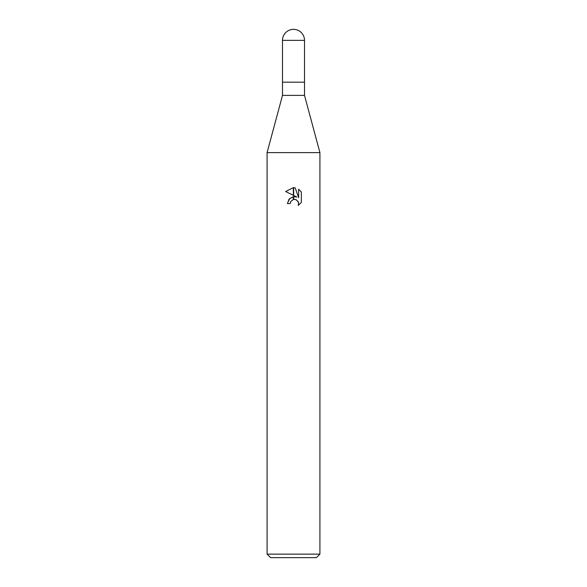 <?xml version="1.0" encoding="UTF-8"?>
<svg xmlns="http://www.w3.org/2000/svg" width="587" height="587" viewBox="0 0 587 587"><rect width="100%" height="100%" fill="white"/><g stroke="black" fill="none" stroke-linecap="round" stroke-linejoin="round"><path stroke-width="0.44" stroke-dasharray="2.94 2.2" d="M304.506 95.388L282.494 95.388M304.506 82.18L282.494 82.18L304.506 82.18M319.915 152.62L267.085 152.62L319.915 152.62M316.393 557.65L270.607 557.65M319.915 554.128L267.085 554.128M290.484 202.038L290.646 201.671M301.351 202.427L301.351 192.008M285.649 191.523L296.861 197.056L290.396 197.841L287.425 203.586L290.198 203.586M293.324 199.485L294.417 199.338M296.479 199.881L297.925 201.209M298.629 189.256L298.629 197.702L295.202 187.84M304.506 40.356L282.494 40.356"/><path stroke-width="0.88" d="M293.5 95.388L304.506 95.388L319.915 152.62L319.915 554.128L267.085 554.128L267.085 152.62L319.915 152.62L267.085 152.62L282.494 95.388L293.5 95.388M304.506 40.356A11.006 11.006 0 0 0 293.5 29.35A11.006 11.006 0 0 0 282.494 40.356L304.506 40.356L304.506 82.18L282.494 82.18L304.506 82.18L304.506 95.388M267.085 554.128L270.607 557.65L316.393 557.65L319.915 554.128M293.654 196.63L296.861 197.056L293.654 195.471L293.654 187.664L295.202 187.84L298.629 197.702L298.629 189.256L301.344 192.008L301.351 202.427L298.189 205.45L298.636 203.564L298.313 201.943L296.039 199.661L293.654 199.411L293.654 196.623M290.198 203.586L287.425 203.586L289.098 199.015L293.346 196.667L293.346 199.477L290.646 201.671L290.198 203.586L290.484 202.038M297.925 201.209L298.636 203.564L298.196 205.443L301.344 202.427M293.346 187.657L293.346 195.317L285.649 191.523L293.346 187.657L285.656 191.523M290.646 201.671L293.324 199.485M294.417 199.338L296.479 199.881M301.344 192.008L298.629 189.256M295.202 187.84L293.654 187.664M282.494 40.356L282.494 95.388"/></g></svg>
